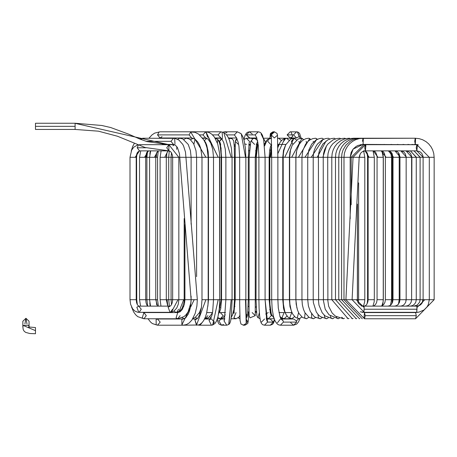 <?xml version="1.0" encoding="UTF-8"?>
<svg xmlns="http://www.w3.org/2000/svg" width="457" height="457" viewBox="0 0 457 457"><rect width="100%" height="100%" fill="white"/><g stroke="black" fill="none" stroke-linecap="round" stroke-linejoin="round"><path stroke-width="0.69" d="M24.884 324.042L25.946 318.278L27.009 324.042M29.042 321.248L25.946 318.278L22.85 321.248L22.85 326.829L23.204 325.447L28.597 325.293L29.042 326.829L28.597 325.293L23.204 325.447L35.48 330.651L35.48 327.555L28.637 326.966L29.071 327.578L29.042 321.248M35.48 333.747L35.48 330.651L23.204 325.447L22.85 326.829L23.204 329.554L24.095 331.131L25.672 332.405L29.808 333.507L35.48 333.747M178.841 157.305L178.841 299.695L178.841 157.305L168.884 144.675L146.914 141.584L139.739 139.008L128.628 134.147L110.685 127.526L101.802 125.481L75.102 123.253L35.48 123.253L35.48 129.445L75.102 129.445L75.102 123.253L75.102 126.349L35.48 126.349L75.102 126.349L75.102 129.445L98.461 131.182L117.483 136.243L145.103 147.502L168.884 150.867L166.736 147.771L168.884 144.675L168.884 150.867L168.884 144.675L75.102 123.327L168.884 144.675L166.736 147.771L168.884 150.867L170.164 151.301L171.478 152.752L172.483 155.494L172.649 157.305L178.841 157.305L171.072 157.305L171.072 299.695L172.649 299.695L171.072 299.695L171.072 157.305L172.649 157.305L172.649 299.695L172.3 302.614L171.404 304.876L170.472 305.95L168.13 307.235L170.044 312.325L168.13 307.235L170.05 306.133L138.757 306.133L136.843 307.235L138.757 312.325L136.843 307.235L138.757 306.133L141.259 309.229L139.185 312.28L137.631 312.228L134.855 311.068L132.599 308.789L130.565 304.219L130.011 299.695L135.735 299.695L130.011 299.695L130.011 157.305L130.011 299.695M191.112 157.305L185.936 157.305L191.112 157.305L191.112 224.193L191.112 157.305L202.377 157.305L196.601 157.305L196.601 276.639L196.601 157.305L191.112 157.305L190.426 150.65L188.204 144.395L182.771 138.911L179.63 138.237L177.653 139.276L179.63 138.237M191.112 296.182L191.112 299.695L191.112 296.182M175.951 312.325L173.866 311.131L175.939 312.325L179.087 311.434L183.697 299.695L179.087 311.434L181.121 309.663L182.297 307.898L184.062 301.849L184.171 299.695L172.872 299.695L184.171 299.695L184.171 218.555L184.171 299.695L191.129 299.695L184.919 299.695L184.422 304.265L182.28 309.509L180.018 311.84L177.75 312.571L176.071 317.855L177.744 318.763L176.071 317.855L177.75 312.571L143.921 312.571L142.247 317.855L143.921 318.763L142.247 317.855L143.921 312.571L142.304 312.325L143.921 312.571L146.291 315.667L143.921 318.763L177.75 318.763L180.121 315.667M352.033 299.695L345.903 299.695L352.033 299.695M364.76 147.771L365.406 150.867L364.76 147.771L365.406 144.675L365.863 145.583L365.406 150.867L362.504 151.61L360.51 153.323L359.173 157.305L352.096 299.695L356.226 299.695L352.096 299.695L364.497 312.571L363.966 317.855L364.497 312.571L365.246 315.667L364.497 312.571L415.556 312.571L416.304 315.667L415.556 312.571L418.618 312.177M415.299 144.401L415.567 139.008L415.236 138.237L415.567 139.008L415.299 144.401L418.252 144.749L415.299 144.401L414.733 141.333L415.236 138.237L419.092 138.637L422.645 139.756L426.027 141.641L428.66 143.869L431.014 146.788L432.636 149.833L433.756 153.438L434.15 157.305L429.3 157.305L434.15 157.305L434.15 299.695L429.3 299.695L434.15 299.695L415.556 318.763L416.304 315.667L415.556 318.763L364.497 318.763L365.246 315.667L416.304 315.667L365.246 315.667L364.497 318.763L345.903 299.695L353.05 157.305L350.171 157.305L353.158 149.051L350.171 157.305L350.171 218.84L350.171 157.305L343.984 157.305L351.222 157.305M418.675 312.165L415.556 312.571M362.498 141.333L362.995 138.237L363.326 139.008L363.058 144.401L353.158 149.051L363.058 144.401L363.326 139.008L362.995 138.237L415.236 138.237M362.938 144.401L417.938 144.72M344.018 299.695L345.903 299.695M341.659 299.695L343.984 299.695L343.984 157.305L341.602 157.305L343.984 157.305L344.372 153.466L345.515 149.805L347.389 146.423L349.685 143.692L352.581 141.356L355.597 139.739L359.145 138.631L362.995 138.237M362.27 318.763L343.984 299.695M415.459 144.675L414.368 144.429L415.459 144.675M360.133 138.454L411.906 138.237M359.505 318.763L359.876 318.603L359.505 318.763L341.602 299.695L338.848 299.695M408.295 312.571L410.58 312.325M412.62 144.675L411.883 144.429L412.62 144.675M335.604 299.695L338.768 299.695L338.768 157.305L335.495 157.305L341.602 157.305L338.768 157.305L339.163 153.381L340.231 149.873L342.036 146.491L344.252 143.755L347.063 141.407L350.125 139.716L353.598 138.614L357.265 138.237L407.798 138.237M338.768 299.695L356.22 318.763L356.734 318.535L356.22 318.763L355.489 318.278M409.135 144.675L408.667 144.458L409.135 144.675M351.427 318.032L352.427 318.763L353.095 318.455L352.427 318.763L335.495 299.695L331.805 299.695L335.495 299.695L335.495 157.305L331.805 157.305L335.495 157.305L335.878 153.409L336.918 149.907L338.746 146.417L340.933 143.687L343.818 141.264L347.257 139.448L350.291 138.562L353.621 138.237L402.937 138.237M397.996 312.571L400.086 312.325M349.485 138.237L350.108 138.597L349.485 138.237L346.8 138.46L344.07 139.151L340.511 140.876L337.003 143.801L334.81 146.668L333.193 149.902L332.182 153.392L331.805 157.305L327.709 157.305L331.805 157.305L331.805 299.695L327.88 299.695L331.805 299.695L348.143 318.763L348.988 318.369L348.143 318.763L346.92 317.855M391.769 312.571L393.734 312.325M406.13 300.443L406.17 299.695L399.207 299.695L406.005 299.695L405.81 301.923L406.005 299.695L411.717 299.695L406.17 299.695L406.153 157.305L406.17 299.695L406.153 157.305L406.53 157.305L406.17 157.305L406.13 156.517M344.875 138.237L345.663 138.688L344.875 138.237L342.104 138.488L339.311 139.265L336.935 140.396L332.713 143.846L330.822 146.349L329.04 149.942L328.069 153.415L327.709 157.305L327.88 299.695L323.436 299.695L327.709 299.695L328.674 306.31L332.119 312.976L335.364 316.095L343.396 318.763L341.756 317.255L342.047 317.855M343.39 318.763L344.429 318.266L343.396 318.763M384.863 312.571L386.691 312.325M399.961 157.305L399.207 157.305L399.961 157.305L399.961 299.695L399.961 157.305L400.429 157.305L399.961 157.305L399.115 153.741L397.516 151.787L394.968 150.867L400.429 157.305L406.033 157.305L400.429 157.305L394.968 150.867M339.808 138.237L340.779 138.785L339.848 138.237L336.792 138.551L333.113 139.859L327.983 143.932L326.327 146.2L324.533 149.896L323.567 153.483L323.23 157.305L322.871 157.305L323.23 157.305L323.436 299.695L318.638 299.695L323.23 299.695L325.213 309.223L329.023 314.793L338.197 318.763L339.437 318.152L338.197 318.763L336.735 317.855L336.243 316.684M323.573 157.305L328.143 157.305L323.573 157.305M377.305 312.571L378.984 312.325M391.963 303.562L392.272 299.695L391.563 299.695L392.272 299.695L392.272 157.305L391.563 157.305L392.272 157.305L391.889 153.141M391.249 154.22L390.724 151.77L391.249 154.22M334.318 138.237L335.478 138.894L334.318 138.237L331.251 138.591L327.818 139.888L322.899 143.995L319.626 149.942L318.712 153.512L318.392 157.305L317.221 157.305L318.392 157.305L318.638 299.695L313.508 299.695L318.392 299.695L318.969 305.122L322.168 312.714L325.041 315.896L332.587 318.763L334.033 318.021L332.587 318.763L331.011 317.855L330.371 315.976M326.447 146.012L322.871 157.305L326.447 146.012M318.86 157.305L322.871 157.305L318.86 157.305M369.142 312.571L370.65 312.325M381.909 305.859L383.086 301.906L383.252 299.695L381.252 299.695L383.332 299.695L383.332 157.305L382.56 151.261M382.589 152.741L382.178 151.073L382.589 152.741M328.429 138.237L329.788 139.019L328.429 138.237L325.487 138.591L322.174 139.911L317.484 144.029L315.861 146.531L314.342 150.085L313.519 153.495L313.216 157.305L317.221 157.305L326.047 141.002L317.221 157.305L311.24 157.305L313.216 157.305L313.216 299.695L313.508 299.695L308.064 299.695L313.216 299.695L313.376 302.654L316.267 311.931L318.283 314.73L320.328 316.61L326.578 318.763L328.246 317.872L326.578 318.763L324.904 317.855L324.242 315.176L324.904 317.855M368.685 299.695L367.577 299.695L367.577 157.305L367.577 299.695L368.685 299.695M368.125 157.305L367.577 157.305L368.125 157.305L368.125 299.695L372.798 299.695L368.125 299.695L368.125 157.305L369.147 157.305L368.125 157.305L367.582 153.929L366.788 152.295L365.017 150.879M322.168 138.237L323.739 139.156L322.168 138.237L319.306 138.608L316.13 139.956L311.703 144.109L308.772 150.136L307.727 157.305L311.24 157.305L322.979 139.494L311.24 157.305L307.727 157.305L307.727 299.695L308.064 299.695L307.727 299.695L308.395 305.962L310.314 311.474L313.685 316.055L315.084 317.152L320.214 318.763L322.105 317.695L320.214 318.763L318.443 317.855L317.946 314.347L318.443 317.855M358.711 299.695L357.437 299.695L357.437 204.096L357.437 299.695L358.711 299.695M315.57 138.237L317.347 139.311L317.044 138.928L304.956 157.305L308.144 157.305L304.956 157.305L317.044 138.928L315.57 138.237L312.748 138.637L309.926 139.911L307.829 141.544L305.596 144.235L302.831 150.507L301.951 157.305L304.956 157.305L301.951 157.305L301.951 299.695L308.144 299.695L301.951 299.695L302.357 304.836L303.488 309.406L304.893 312.622L309.058 317.387L313.513 318.763L315.633 317.495L313.513 318.763L311.657 317.855L311.565 313.593M313.313 142.196L313.222 141.333M308.658 138.237L309.732 138.54L310.651 139.488L309.732 138.54L298.421 157.305L302.111 157.305L298.421 157.305L309.732 138.54L308.658 138.237L305.922 138.66L303.242 139.979L301.534 141.396L299.232 144.343L296.719 150.57L295.919 157.305L298.421 157.305L295.85 157.305L295.85 299.695L295.85 157.305L291.675 157.305L295.919 157.305L295.919 299.695L302.111 299.695L290.161 299.695L295.919 299.695L296.205 304.259L297.501 310.04L298.998 313.451L302.494 317.472L306.516 318.763L308.863 317.255L306.516 318.763L304.585 317.855L305.11 313.016M306.538 142.95L306.173 141.333M301.471 138.237L303.682 139.693L302.02 138.305L291.675 157.305L302.02 138.305L298.295 138.894L292.234 145.212L290.463 150.239L289.658 157.305L291.675 157.305L289.395 157.305L289.39 299.695L289.39 157.305L284.757 157.305L289.658 157.305L289.658 299.695L290.161 299.695L283.763 299.695L289.658 299.695L289.892 304.076L291.235 310.634L292.714 314.096L295.61 317.529L299.249 318.763L301.82 316.964L299.249 318.763L297.25 317.855L298.581 312.662M299.706 143.612L298.867 141.333M292.834 144.104L291.326 141.333L293.988 138.237L284.757 157.305L293.891 138.237L296.467 139.933L294.04 138.237L290.829 139.014L285.705 144.823L283.848 150.599L283.38 153.723L283.203 157.305L284.757 157.305L282.769 157.305L282.769 299.695L282.769 157.305L277.713 157.305L283.203 157.305L283.203 299.695L283.763 299.695L277.879 299.695L283.203 299.695L283.391 304.025L284.74 311.291L286.059 314.559L288.43 317.558L291.76 318.763L294.537 316.598L291.76 318.763L289.704 317.855L291.76 312.571L284.865 312.571M283.597 141.333L285.705 138.334L284.745 138.471L277.873 153.563L284.745 138.471L285.705 138.334M286.396 138.237L289.035 140.225L286.413 138.237L294.04 138.237M279.827 316.187L280.975 317.529L284.077 318.763L287.025 316.095L284.077 318.763L281.969 317.855L284.077 312.571L278.953 312.571M285.277 312.839L284.951 312.708L285.277 312.839M278.587 138.237L281.426 140.585L278.616 138.237L277.656 138.328M279.016 144.338L277.787 144.298M271.635 147.251L270.59 157.305L271.687 157.305L270.59 157.305L271.635 147.251M273.903 317.981L271.904 315.204L271.144 312.879L269.967 304.539L269.819 299.695L265.094 299.695L270.51 299.695L269.819 299.695L269.819 157.305L270.59 157.305L269.15 157.305L269.15 299.695L269.15 157.305L265.094 157.305L269.819 157.305L271.612 145.137M270.51 299.695L271.687 299.695L270.51 299.695M270.687 144.429L267.722 141.333L268.727 139.008L267.322 139.659L264.574 145.937L267.322 139.659L271.458 138.237L263.381 138.237M268.202 318.763L271.344 315.667L270.327 313.371L271.344 315.667L272.109 315.667L271.344 315.667L268.202 318.763M265.677 314.028L268.276 312.571M263.398 138.328L265.591 142.11L263.398 138.328M265.14 143.11L264.357 143.898L265.14 143.11M257.948 142.755L256.268 157.305L258.902 157.305L256.268 157.305L257.948 142.755M260.027 318.757L257.485 317.198L256.863 315.519L256.029 299.695L249.071 299.695L256.863 299.695L256.029 299.695L256.268 157.305L255.257 157.305L255.257 299.695L255.257 157.305L249.151 157.305L256.029 157.305L256.337 150.673L257.925 142.59M256.863 299.695L265.094 299.695L265.094 157.305L263.632 139.362L265.077 157.305L258.902 157.305L265.077 157.305L265.094 299.695L258.902 299.695L259.102 308.618L259.656 315.981L260.49 321.043L261.398 323.385L262.649 324.676L264.466 325.201L267.545 322.105L266.585 319.866L267.545 322.065L265.077 299.695L267.545 322.105L264.466 325.201L270.27 325.201L273.343 322.105L270.27 319.015L273.343 322.065L267.545 322.105L273.343 322.105L270.27 325.201M258.056 317.855L259.348 312.702M254.652 144.423L251.544 141.333L251.761 140.173M254.526 138.237L257.525 140.419L254.526 138.237M257.645 140.996L257.605 141.921L256.531 143.732L257.605 141.921L257.645 140.996M256.948 138.237L252.995 138.625L250.762 141.481L249.151 157.305L250.779 141.442M249.973 317.855L255.257 315.667L249.973 317.855L249.071 315.667L249.973 317.855L249.071 315.667L249.071 299.695L245.86 299.695L249.071 299.695L249.151 157.305L248.3 157.305L248.3 299.695L248.3 157.305L249.071 157.305L250.762 141.481M255.257 315.667L252.161 312.571L255.257 315.667L255.257 299.695M243.889 139.585L246.523 138.237L249.596 141.561L246.386 138.237L250.853 138.237L252.681 138.808M249.596 141.561L249.071 143.081L249.596 141.561M246.523 144.429L244.832 143.921M222.97 132.153L224.718 131.799L223.182 132.233L224.718 131.799L237.36 131.799L234.355 134.895L236.577 137.883L234.355 134.895L226.603 134.895L234.355 134.895L237.36 131.799L241.239 133.798L243.25 137.563L244.227 140.899L245.409 148.205L245.86 157.305L245.86 299.695L245.86 157.305L239.759 157.305L245.5 157.305L241.239 133.798L239.605 132.833L241.239 133.798L245.5 157.305L248.3 157.305L249.139 142.778M245.992 313.234L247.174 315.667L246.14 317.981M238.303 317.929L239.976 318.735L238.303 317.929M238.468 144.429L235.384 141.59L236.989 138.614L235.692 139.956L235.298 142.521L235.178 157.305L239.668 157.305L234.51 157.305L234.51 299.695L234.51 157.305L232.065 157.305L236.812 157.305M233.881 313.702L235.178 299.695L239.668 299.695L232.065 299.695L235.178 299.695L235.178 157.305M236.052 312.571L233.881 317.855L236.126 318.763L233.881 317.855L236.052 312.571M231.602 316.741L231.219 317.472M228.843 138.705L230.482 138.237L228.843 138.705M215.384 138.271L215.87 138.237L215.396 138.271L215.87 138.237L218.823 140.488M222.605 138.237L219.531 141.333L220.457 143.544L219.531 141.333L218.926 141.333L219.531 141.333L221.491 138.442M219.988 142.955L220.354 143.235L219.988 142.955M221.834 157.305L225.872 157.305L221.834 157.305M219.234 312.908L220.685 308.915L221.559 299.695L225.872 299.695L221.125 299.695L221.125 157.305L221.125 299.695L219.703 299.695L221.559 299.695L221.559 157.305L219.703 157.305L221.125 157.305L221.057 153.94L220.154 145.497L219.286 142.213L217.635 139.414L215.178 138.248M219.377 312.708L219.052 312.839L219.377 312.708M217.8 317.421L220.251 318.763L217.8 317.421M225.461 312.571L220.251 312.571L223.227 315.667L220.251 318.763L224.775 318.763M217.669 140.145L217.406 143.024M209.792 316.598L210.991 318.272L209.792 316.598M204.416 140.59L206.832 138.277L204.416 140.59M207.821 306.373L208.478 299.695L208.181 299.695L209.889 299.695L208.478 299.695L208.478 157.305L213.51 157.305L208.409 157.305L208.409 299.695L208.181 157.305L208.478 157.305L208.152 151.364L206.501 144.503M209.889 299.695L213.51 299.695L209.889 299.695M204.667 318.735L205.073 318.763L204.667 318.735M207.901 315.667L205.073 318.763L210.751 318.763M195.465 317.255L197.287 318.706L195.465 317.255M199.989 313.793L199.218 313.016L199.989 313.793M173.106 312.571L172.529 312.325M167.873 306.133L167.062 299.695L166.297 299.695L167.062 299.695L167.873 306.133M169.284 150.907L168.702 157.305L171.072 157.305L166.588 157.305L168.702 157.305L168.702 299.695L167.062 299.695L171.072 299.695L168.702 299.695L169.416 306.133M166.588 157.305L166.297 157.305L166.588 157.305L166.845 153.289L166.588 157.305M170.69 144.675L171.501 144.429L170.69 144.675M193.202 138.243L190.438 139.779L192.911 138.237M194.99 139.236L193.911 144.223M162.926 312.571L162.064 312.325M156.682 304.87L156.105 299.695L155.763 299.695L157.562 299.695L156.105 299.695M158.253 150.867L157.562 157.305L155.763 157.305L156.277 157.305L156.7 152.529L156.277 157.305L157.562 157.305L157.562 299.695L158.373 306.133M183.885 139.505L186.102 138.237L183.885 139.505M182.223 317.695L184.114 318.763L182.223 317.695M186.622 315.667L186.319 317.147M153.186 312.571L152.078 312.325M147.548 151.427L146.891 157.305L155.763 157.305L149.57 157.305L149.57 299.695L155.763 299.695L149.57 299.695L149.57 157.305L146.274 157.305L146.891 157.305L146.891 299.695L145.714 299.695L149.559 299.695L146.891 299.695L147.714 306.133M146.274 157.305L146.726 152.632L146.274 157.305L139.522 157.305L139.522 299.695L144.926 299.695L139.522 299.695L139.522 157.305L145.714 157.305L146.44 153.261L147.234 151.798L148.491 150.867L144.526 157.305L148.491 150.867M137.14 152.986L136.574 157.305L136.752 299.695L136.203 299.695L136.752 299.695L137.357 304.745M136.574 157.305L136.203 157.305L136.574 157.305L136.883 153.563L136.574 157.305M139.534 138.928L142.915 138.237L140.899 139.471L142.921 138.237L144.081 138.58M146.109 141.333L170.987 141.333L173.511 138.237L170.987 141.333L146.109 141.333M174.677 138.58L174.974 143.858M142.921 138.237L174.917 138.351L178.955 140.082L182.68 144.281L183.56 145.937L185.468 152.038L185.936 157.305L182.84 157.305L185.936 157.305L197.321 299.695L196.898 306.047L195.213 313.388L191.877 320.083L189.209 322.945L186.439 324.579L183.217 325.201L181.903 324.813L181.846 319.437L181.903 324.813L194.225 299.695L197.321 299.695L194.225 299.695L181.903 324.813L183.217 325.201L157.505 325.201L156.191 324.813L156.134 319.437L156.191 324.813L157.505 325.201L160.213 322.105L157.505 319.015L156.134 319.437L157.505 319.015L183.223 319.015L181.846 319.437L185.479 317.992L188.238 314.136L189.392 311.274L190.352 307.658L191.129 299.695L194.225 299.695L191.129 299.695L179.744 157.305L182.84 157.305L179.744 157.305L179.481 153.775L177.476 147.651L175.322 145.097L173.511 144.429L170.987 141.333L173.511 144.429L162.155 144.429M359.111 157.305L353.05 157.305L359.111 157.305M177.967 299.695L171.432 312.177L170.472 312.28L171.432 312.177L177.967 299.695M172.546 309.229L170.472 312.28M170.055 312.325L173.957 311.068L176.728 308.024L178.281 304.219L178.841 299.695M138.751 306.133L137.426 304.865L136.592 302.797L136.203 299.695L135.735 299.695L136.203 299.695L136.203 157.305L130.011 157.305L136.203 157.305L136.426 155.094L137.54 152.295L139.488 150.867L137.186 147.771L138.311 145.109L137.186 147.771L139.488 150.867L135.175 157.305L139.488 150.867L168.884 150.867M137.186 147.771L145.994 147.771L137.186 147.771M172.952 145.754L174.608 144.675L172.952 145.754M176.848 146.674L176.665 149.376L176.848 146.674M179.007 157.305L179.818 157.305L179.007 157.305M179.087 311.434L177.07 312.022L178.561 309.229M147.777 306.133L146.846 304.979L146.051 302.763L145.714 299.695L144.926 299.695L145.714 299.695L145.714 157.305M179.892 310.88L180.406 311.565L179.892 310.88M183.034 306.281L183.72 306.658M154.397 157.305L157.996 150.867L154.397 157.305M167.828 306.339L166.297 299.695L160.104 299.695L166.297 299.695L166.297 157.305L160.104 157.305L160.104 299.695L160.104 157.305L166.297 157.305L166.976 152.872L168.136 150.867M164.749 157.305L167.965 150.867L164.749 157.305M220.485 307.464L220.845 308.155M220.685 147.771L221.137 147.771L220.685 147.771M234.218 145.583L234.401 149.753M233.321 312.302L234.27 312.274L233.321 312.314M234.235 306.184L234.967 306.407M234.161 144.703L235.252 144.675M249.282 150.639L248.414 150.85M249.87 145.217L248.819 144.755L249.87 145.212M248.191 306.584L249.071 306.219M256.274 144.675L257.297 144.675M256.206 150.867L255.48 150.781M256.103 311.748L255.257 310.817M255.257 307.647L256.143 306.681M271.115 144.903L271.607 144.749M270.373 150.193L269.773 149.553M278.21 145.429L278.684 145.08M284.163 310.897L284.448 310.263L284.163 310.897M289.395 157.305L289.921 151.821L291.223 147.64M363.475 306.121L364.663 301.849L364.8 299.695L358.614 299.695L364.8 299.695L364.8 157.305L363.692 151.113M358.614 299.695L358.614 182.869L358.614 299.695L358.151 302.734M364.492 157.305L358.614 157.305L364.492 157.305M359.802 157.305L359.556 155.083L359.802 157.305M372.918 306.121L374.169 301.877L374.317 299.695L372.798 299.695L374.317 299.695L374.317 157.305L373.026 150.867M374.049 157.305L369.147 157.305L374.049 157.305M369.147 157.305L365.074 150.873L369.147 157.305M364.84 144.675L360.499 144.675L365.406 144.675L352.981 157.305M372.609 306.133L374.055 305.767L375.488 304.551L376.665 302.306L377.059 299.695L381.252 299.695L377.059 299.695L377.059 157.305L377.059 299.695M383.023 157.305L377.059 157.305L383.023 157.305M377.928 157.305L373.295 150.867L377.928 157.305M391.341 299.695L385.371 299.695L391.341 299.695M385.371 299.695L385.371 157.305L385.371 299.695L384.954 302.277L383.726 304.499L382.166 305.744L380.527 306.133M391.375 157.305L385.371 157.305L391.375 157.305M386.096 157.305L381.161 150.867L386.096 157.305M398.515 304.031L399.207 299.695L393.014 299.695L399.207 299.695L398.515 304.031M393.014 299.695L393.014 157.305L393.014 299.695L392.563 302.3L391.301 304.459L389.644 305.722L387.816 306.133M399.052 157.305L393.014 157.305L399.052 157.305M393.608 157.305L388.399 150.867L393.608 157.305M411.614 157.305L406.53 157.305L411.614 157.305L411.614 299.695L416.384 299.695L411.614 299.695L411.883 157.305L410.746 153.872L409.055 151.907L405.999 150.867L411.883 157.305L416.264 157.305L411.883 157.305L405.999 150.867M406.53 157.305L400.846 150.867L406.53 157.305M419.954 301.089L420.052 299.695L416.264 299.695L420.052 299.695L419.954 301.089M420.103 299.695L422.834 299.695L420.103 299.695L420.103 157.305L416.264 157.305L416.264 299.695L416.264 157.305L420.103 157.305L420.103 299.695L419.64 302.111L417.27 305.059L413.762 306.133L361.51 306.133M416.453 157.305L410.403 150.867L416.453 157.305M360.442 144.686L361.321 144.869L360.773 144.623M422.142 303.088L422.834 299.695L422.142 303.088M423.108 299.695L424.816 299.695L423.108 299.695L423.108 157.305L420.103 157.305L423.108 157.305L423.108 299.695L422.616 302.163L420.834 304.608L419.206 305.613L416.67 306.133L416.95 307.555L416.67 306.133L363.898 306.133L364.172 307.555L363.898 306.133L361.356 305.624L358.659 303.528L357.842 302.083L357.38 299.695L357.38 204.93L357.38 299.695L356.226 299.695L357.38 299.695M420.223 157.305L414.036 150.867L420.223 157.305M363.138 144.886L363.686 144.795L351.187 157.305L351.187 204.713M356.226 299.695L364.172 307.555L356.226 299.695M362.075 312.325L363.898 312.325L364.172 307.555L363.898 312.325L416.67 312.325L416.95 307.555L417.001 309.229L364.223 309.229L417.001 309.229L416.67 312.325L419.149 312.08L424.033 309.96L427.032 306.915L428.289 304.648L429.3 299.695L429.3 157.305L423.108 157.305L429.283 157.305L416.881 144.675L417.332 145.583L416.881 150.867L416.236 147.771L416.881 144.675L365.406 144.675L365.863 145.583L365.406 150.867L363.452 150.867M416.95 307.555L424.816 299.695L416.95 307.555M428.837 299.695L424.816 299.695L428.837 299.695M423.176 157.305L416.881 150.867L423.176 157.305M423.108 157.305L422.988 156.043L421.754 153.295L419.755 151.593L416.881 150.867L417.332 145.583L416.881 144.675M156.191 324.813L152.398 323.579L156.191 324.813M149.57 299.695L150.547 306.133M152.387 323.567L157.505 325.201M148.936 138.237L152.015 134.889L154.677 133.118L160.019 131.799L154.677 133.118L160.019 131.799L191.603 131.799L190.7 132.01L194.956 132.307L198.555 134.078L203.759 139.819L205.673 143.681L207.067 148.011L208.181 157.305L205.907 157.305L208.181 157.305L208.181 299.695L208.181 157.305M162.064 136.637L160.019 137.985L157.534 134.895L159.11 132.01L157.534 134.895L160.019 137.985L191.603 137.985L189.124 134.895L190.7 132.01L189.124 134.895L157.534 134.895L189.124 134.895L191.603 137.985L195.013 139.156L197.715 141.893L199.429 144.835L200.732 148.302L201.988 157.305L205.907 157.305L190.7 132.01L205.907 157.305L201.988 157.305L201.988 299.695L208.181 299.695L201.988 299.695L201.388 307.824L199.64 314.753L197.687 318.301L194.871 319.803L196.796 325.201L196.487 325.184L205.907 299.695L196.487 325.184L194.871 319.803L196.796 319.015L192.603 319.015M180.069 137.985L179.007 138.237M199.623 134.895L202.971 134.895L205.673 131.799L202.971 134.895L199.623 134.895M180.069 131.799L205.913 131.799L207.564 137.106M205.673 137.985L202.531 137.985L205.673 137.985L202.971 134.895L205.679 137.985L207.924 139.019L210.717 143.012L212.751 149.388L213.51 157.305L213.51 299.695L212.665 311.674L212.014 315.044L210.38 319.34M205.673 131.799L218.178 157.305L219.703 157.305L218.178 157.305L205.913 131.799L209.095 132.507L211.877 134.255L214.373 137.026L217.703 143.881L219.503 152.929L219.703 299.695L219.703 157.305M213.922 157.305L218.178 157.305L213.922 157.305M213.922 299.695L219.703 299.695L213.922 299.695M212.699 325.001L218.178 299.695L212.716 324.996L212.282 325.064L214.407 322.105L211.397 319.015M210.534 319.14L208.969 320.271L211.397 325.201L208.969 320.271L210.534 319.14M211.431 325.201L212.716 324.996L215.076 323.379L216.515 321.077L218.035 316.49L219.269 308.801L219.703 299.695M198.229 325.036L199.212 325.201L198.229 325.036M202.194 322.551L200.097 325.064L199.212 325.201L211.397 325.201M212.574 134.895L218.029 134.895L220.925 131.799L218.029 134.895L212.574 134.895M222.131 132.084L223.736 132.484L222.131 132.084L222.479 137.5M220.92 137.985L218.029 134.895L221.856 138.871L223.77 142.71L225.301 149.245L225.872 157.305L225.872 299.695L224.398 320.317M202.057 131.799L220.92 131.799L223.736 132.484L231.185 157.305L232.065 157.305L231.185 157.305L223.736 132.484L226.341 134.575L228.146 137.26L229.608 140.647L231.425 148.314L232.065 157.305L232.065 299.695L232.065 157.305M226.101 157.305L231.185 157.305L226.101 157.305M226.101 299.695L232.065 299.695L226.101 299.695M232.065 299.695L231.385 316.004L230.636 320.997L229.922 323.11L228.934 324.39L231.185 299.695L228.728 324.476M224.507 319.98L223.953 320.803L226.746 325.201L223.953 320.803L224.507 319.98M226.798 325.201L228.934 324.39M221.554 319.015L218.76 320.803L221.554 325.201L218.76 320.803L221.554 319.015L224.73 319.015M223.536 324.476L221.554 325.201L226.746 325.201M224.718 131.799L226.963 132.833M239.759 299.695L245.86 299.695L239.759 299.695M245.5 299.695L246.197 323.476L246.517 322.105L246.334 321.065L246.197 323.476L245.5 299.695M236.429 137.7L238.194 142.276L238.971 146.514L239.668 157.305L239.679 304.316L240.074 320.511L240.925 323.95L243.421 325.201L246.197 323.476L243.215 325.195M246.517 322.105L248.065 322.105L246.203 319.266L248.065 322.105L246.517 322.105M243.421 325.201L244.969 325.201L247.745 323.476L248.065 322.105L247.745 323.476L244.969 325.201L247.785 323.43L248.317 320.528L248.614 312.108M249.762 137.963L246.306 134.895L249.362 131.799L252.31 134.09M258.251 131.799L255.132 134.895L256.697 137.597L255.132 134.895L246.306 134.895L255.132 134.895L258.188 131.799L249.362 131.799L246.306 134.895L249.362 137.985L256.857 137.985M263.603 139.248L261.136 134.09M261.393 322.128L264.563 319.015M273.343 322.065L274.468 319.614L273.343 322.065M277.37 135.341L274.309 137.985L271.212 134.895L270.11 134.895L271.212 134.895L274.309 131.799L273.206 131.799L270.11 134.895L271.429 137.426L270.11 134.895L273.429 131.805M271.332 135.74L271.212 134.895L274.56 131.81M271.309 135.569L271.687 157.305L277.879 157.305L271.687 157.305L271.687 299.695L277.879 299.695L277.879 157.305L277.879 299.695L271.687 299.695L272.155 308.823L273.457 316.404L275.103 321.071L277.308 324.036L278.673 324.858L280.421 325.201L283.414 322.105L283.157 320.848L281.106 319.095L283.157 320.848L280.055 316.884L283.157 320.848L283.414 322.105L280.421 325.201L293.651 325.201L296.65 322.105L296.387 320.848L293.651 319.015L296.387 320.848L296.65 322.105L283.414 322.105L296.65 322.105L293.651 325.201L290.721 322.751M277.833 157.305L277.49 135.106L277.011 133.375L274.309 131.799M280.044 316.855L281.244 319.254M277.49 322.751L280.421 319.015M296.387 320.848L298.689 318.763L296.387 320.848M300.192 138.237L299.192 136.523L296.582 137.985L293.508 134.895L296.582 131.799L297.421 131.913L300.192 138.237M290.184 137.985L296.582 137.985L299.192 136.523L297.421 131.913L290.184 131.799L291.023 131.913L292.8 136.523L290.184 137.985L287.11 134.895L290.184 131.799M293.508 134.895L287.11 134.895L293.508 134.895M184.919 224.581L184.919 299.695M362.995 144.429L358.037 145.435L356.077 146.469L353.158 149.051L351.165 152.347L350.171 157.305M412.317 312.571L414.676 312.325M414.35 144.675L411.906 144.429M341.602 299.695L341.602 157.305L341.973 153.518L343.093 149.862L345.903 145.166L350.176 141.304L353.17 139.705L356.694 138.608L360.396 138.237M410.186 144.675L407.798 144.429M403.514 312.571L405.707 312.325M405.245 144.675L402.937 144.429M399.561 144.675L397.339 144.429M393.151 144.675L391.032 144.429M386.051 144.675L384.051 144.429M378.287 144.675L376.425 144.429M382.68 305.442L383.332 299.695M369.907 144.675L368.193 144.429M373.009 306.11L373.106 305.699M367.194 303.722L367.577 299.695M367.577 157.305L367.005 152.644M357.425 300.443L357.437 299.695M296.387 152.107L295.85 157.305M295.85 299.695L296.901 308.001M289.39 299.695L289.995 306.716L291.743 312.034M285.391 145.515L283.5 150.399L282.769 157.305M286.413 138.237L284.745 138.471L281.746 140.259L279.913 142.595L277.833 147.588M282.769 299.695L283.637 308.915L285.094 312.908M291.76 318.763L280.889 318.763M278.913 144.429L285.899 144.429M278.993 144.355L277.816 146.24M277.656 138.237L285.893 138.237M271.589 144.149L270.413 146.771L269.653 150.313L269.15 157.305M264.483 145L265.408 142.498L267.322 139.659M269.15 299.695L270.447 313.702M266.185 318.061L268.276 318.763L274.154 318.763M270.121 312.571L271.07 312.571M256.337 144.429L257.36 144.429M256.663 143.401L255.257 157.305M248.859 144.429L250.008 144.429M248.3 299.695L247.637 314.507L246.843 317.198L246.14 318.015M239.976 318.735L238.286 317.946M239.856 315.381L239.102 317.021L236.052 318.763L231.048 318.763M234.207 312.571L233.259 312.571M228.631 138.237L232.145 138.711L233.613 140.682L234.23 145.817L234.51 157.305M234.51 299.695L233.83 309.618L232.424 315.204L231.253 317.204M219.926 144.429L220.668 144.429M215.87 138.237L221.274 138.237M220.377 143.275L221.559 157.305M225.278 314.793L223.347 317.529L220.251 318.763L217.406 318.763M219.463 312.571L218.794 312.571M221.125 299.695L218.555 313.982M212.191 312.571L206.77 312.571M205.964 144.429L206.461 144.429M202.714 138.237L206.747 138.237M212.625 311.931L211.614 314.096L208.718 317.529L205.073 318.763M208.409 157.305L207.946 150.599L206.724 145.149L205.644 142.51L203.833 139.945M208.409 299.695L207.872 305.904M172.066 144.429L171.775 144.675M201.474 307.264L199.435 312.622L195.27 317.387L192.934 318.466M196.601 157.305L196.002 150.719L193.648 143.715L190.415 139.762L188.781 138.797L186.102 138.237M191.112 299.695L190.952 302.654L188.061 311.931L186.045 314.73L184 316.61L177.75 318.763M143.921 318.763L137.706 316.632L135.655 314.764L133.633 311.965L131.547 306.978M142.601 312.325L143.921 312.571M131.21 151.078L132.781 146.234L134.318 143.452M170.044 312.325L138.757 312.325M130.011 157.305L131.65 150.13L133.81 147.131L137.746 144.88M139.488 144.675L174.7 144.675M140.602 306.133L139.522 299.695M139.522 157.305L140.733 150.867M157.545 306.213L155.763 299.695L155.763 157.305L156.237 153.78L158.008 150.867M149.57 157.305L150.69 150.867M160.967 306.133L160.104 299.695M160.104 157.305L161.121 150.867M171.501 304.705L171.072 299.695M171.072 157.305L171.495 152.787M208.152 152.278L208.318 153.078M220.474 147.377L221.262 149.142M219.863 311.731L219.349 312.022M220.868 150.867L221.382 150.867M219.983 144.675L220.714 144.675M234.207 145.435L235.229 146.646M247.923 311.754L249.071 312.245M255.257 312.325L256.451 312.325M255.257 311.211L256.423 312.022M270.07 312.325L271.012 312.325M271.607 144.738L271.132 144.869M269.647 309.623L270.727 310.983M283.797 150.867L283.397 150.867M278.73 144.972L278.37 145.143M284.728 312.325L285.082 312.325M283.351 307.39L284.111 308.858M289.852 305.882L290.338 307.11M296.085 303.756L296.205 304.265M364.126 306.133L365.314 305.807L366.623 304.63L367.868 301.9L368.125 299.695M383.252 299.695L383.252 157.305L381.938 150.987M377.059 157.305L376.888 155.46L375.894 152.769L374.923 151.575L373.295 150.867M390.449 305.236L391.563 299.695L391.563 157.305L390.432 151.547M385.371 157.305L384.348 153.175L383.309 151.821L381.161 150.867M398.384 304.419L399.207 299.695L399.207 157.305L398.493 152.764M393.014 157.305L392.1 153.506L390.558 151.638L388.399 150.867M394.448 306.133L396.43 305.699L398.19 304.413L399.498 302.266L399.961 299.695M400.383 306.133L402.503 305.687L404.354 304.379L405.702 302.231L406.17 299.695M406.17 157.305L405.348 153.878L403.697 151.878L400.846 150.867M405.599 306.133L407.918 305.636L409.758 304.351L411.14 302.208L411.614 299.695M410.066 306.133L412.477 305.624L414.476 304.219L415.784 302.186L416.264 299.695M416.264 157.305L410.403 150.867M420.103 157.305L414.036 150.867M360.236 311.788L363.898 312.325M416.881 150.867L365.406 150.867M157.505 319.015L156.437 318.763M150.17 306.133L149.793 302.877M148.011 318.763L150.593 322.094L152.398 323.579M149.816 154.18L150.296 150.867M158.448 138.237L160.019 137.985M208.181 299.695L207.992 304.551L206.615 313.182L205.467 316.85L203.748 320.443L202.183 322.562L199.909 324.384L198.395 324.996L183.217 325.201M177.413 319.015L177.002 318.763M210.614 319.015L204.53 319.015M199.172 325.201L198.115 325.058M215.018 137.985L220.897 137.985M221.434 325.201L219.04 324.082L217.898 321.882L217.304 319.072M228.517 137.985L236.646 137.985M245.86 299.695L246.363 321.265M243.918 139.545L245.015 135.546L246.277 133.313L247.483 132.296L249.293 131.799M258.188 131.799L259.993 132.256L261.318 133.353L262.524 135.483L263.632 139.362L265.094 157.305M256.543 137.294L258.279 145.24L258.902 157.305L258.902 299.695M265.094 299.695L266.705 320.197M266.374 319.015L270.27 319.015M270.378 325.201L272.68 324.207L273.617 322.865L274.526 319.774M269.864 138.237L270.458 133.455L272.955 131.805M277.879 299.695L278.296 308.007L280.055 316.884M281.049 319.015L293.651 319.015M293.651 325.201L296.707 324.076L298.438 322.036L299.918 318.763M301.152 138.237L299.632 133.524L298.381 132.302L296.622 131.799"/></g></svg>
